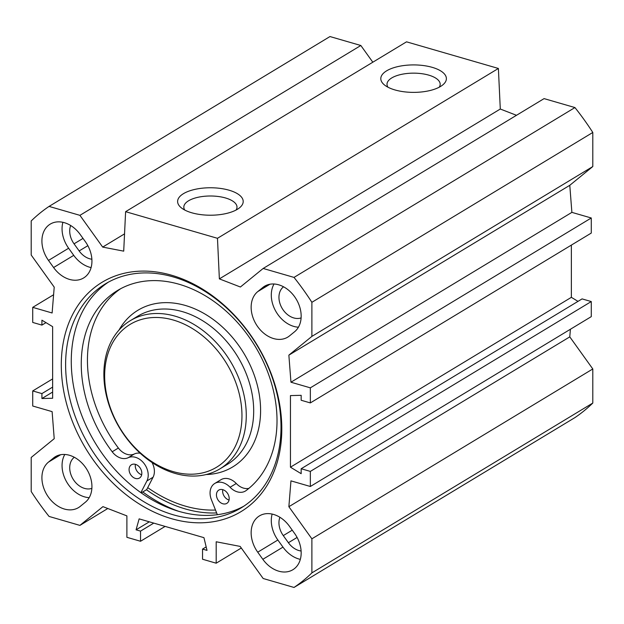 <?xml version="1.0" encoding="UTF-8"?>
<svg xmlns="http://www.w3.org/2000/svg" width="624" height="624" viewBox="0 0 624 624"><rect width="100%" height="100%" fill="white"/><g stroke="black" fill="none" stroke-linecap="round" stroke-linejoin="round"><path stroke-width="0.94" d="M48.493 462.095L53.594 457.938A27.316 20.389 58.8 0 1 55.341 456.706A27.316 20.389 58.8 0 1 86.159 468.32A27.316 20.389 58.8 0 1 85.355 502.219L80.246 506.376A27.316 20.389 58.8 0 1 78.499 507.608A27.316 20.389 58.8 0 1 47.681 495.994A27.316 20.389 58.8 0 1 48.493 462.095L60.723 454.701M289.481 526.313L294.59 533.434A27.316 20.389 58.8 0 1 292.843 569.743A27.316 20.389 58.8 0 1 262.829 559.307L257.728 552.185A27.316 20.389 58.8 0 1 259.475 515.876A27.316 20.389 58.8 0 1 289.481 526.313M272.134 514.075A27.316 20.389 -121.2 0 0 277.867 540.01L282.976 547.123A27.316 20.389 -121.2 0 0 300.323 559.369M62.899 222.3A27.316 20.389 -121.2 0 0 68.632 248.235L73.741 255.356A27.316 20.389 -121.2 0 0 91.088 267.595M53.594 267.532L48.493 260.419A27.316 20.389 58.8 0 1 50.24 224.11A27.316 20.389 58.8 0 1 80.246 234.546L85.355 241.66A27.316 20.389 58.8 0 1 83.608 277.969A27.316 20.389 58.8 0 1 53.594 267.532L73.741 255.356M294.59 331.75L289.481 335.907A27.316 20.389 58.8 0 1 287.734 337.139A27.316 20.389 58.8 0 1 256.916 325.525A27.316 20.389 58.8 0 1 257.728 291.626L262.829 287.469A27.316 20.389 58.8 0 1 264.576 286.237A27.316 20.389 58.8 0 1 295.394 297.851A27.316 20.389 58.8 0 1 294.59 331.75M274.037 283.998A27.316 20.389 -121.2 0 0 275.746 311.189A27.316 20.389 -121.2 0 0 298.42 327.202M64.802 454.467A27.316 20.389 -121.2 0 0 66.511 481.666A27.316 20.389 -121.2 0 0 89.185 497.671M570.398 329.254L569.782 336.866L592.8 368.963L311.883 538.816L288.865 506.711L290.956 480.862L310.346 486.486L310.346 471.409L301.166 468.741L301.166 473.678L290.449 467.189L290.449 395.593L301.166 395.32L301.166 400.257L310.346 402.917L310.346 387.839L290.956 382.216L288.865 355.15L311.883 336.398L311.883 302.312A226.567 169.159 58.8 0 0 294.021 277.407L263.164 268.46L240.404 287.009L219.367 278.881L217.472 238.306L125.611 211.676L123.708 251.152L102.679 247.088L79.919 215.342L49.062 206.404A226.567 169.159 58.8 0 0 31.2 220.951L31.2 255.037L54.218 287.134L52.12 312.983L32.729 307.359L32.729 322.444L41.917 325.104L41.917 320.174L52.634 326.664L52.634 398.252L41.917 398.525L41.917 393.596L32.729 390.936L32.729 406.013L52.12 411.629L54.218 438.695L31.2 457.454L31.2 491.533A226.567 169.159 58.8 0 0 49.062 516.438L79.919 525.385L107.812 508.513M311.883 538.816L311.883 572.894A226.567 169.159 58.8 0 1 294.021 587.449L263.164 578.503L240.146 546.406L216.193 541.772L216.193 563.199L202.543 559.237L202.543 549.097L207.012 550.391L203.947 537.662L139.136 518.872L136.071 529.823L140.54 531.118L140.54 541.265L126.89 537.311L126.89 515.892L102.937 506.633L79.919 525.385M171.538 518.684A134.074 100.105 -121.2 0 0 267.002 363.714A134.074 100.105 -121.2 0 0 76.081 308.373A134.074 100.105 -121.2 0 0 171.538 518.684M372.824 62.213L360.836 45.497L329.979 36.551L49.062 206.404M516.493 115.3L500.292 109.028L498.389 68.461L406.528 41.831L125.611 211.676M311.883 336.398L592.8 166.546L592.8 132.467A226.567 169.159 -121.2 0 0 574.938 107.562L544.081 98.615L263.164 268.46M592.8 166.546L569.782 185.305L571.88 212.371L591.271 217.987L591.271 233.064L310.346 402.917M571.366 245.099L571.366 297.336L578.003 301.361M301.166 468.741L582.083 298.896L591.271 301.556L591.271 316.641L310.346 486.486M294.021 587.449L574.938 417.596A226.567 169.159 -121.2 0 0 592.8 403.049L592.8 368.963M184.751 210.038A26.582 11.131 180 0 1 183.823 207.129A26.582 11.131 180 0 1 188.549 200.795A26.582 11.131 180 0 1 218.338 196.505A26.582 11.131 180 0 1 236.995 207.129A26.582 11.131 180 0 1 236.067 210.038M183.448 193.674A32.791 13.728 0 0 0 181.311 207.823A32.791 13.728 0 0 0 210.413 215.218A32.791 13.728 0 0 0 239.507 207.823A32.791 13.728 0 0 0 227.339 189.735A32.791 13.728 0 0 0 183.448 193.674M217.472 238.306L498.389 68.461M386.63 70.832A32.791 13.728 0 0 0 384.493 84.973A32.791 13.728 0 0 0 413.587 92.375A32.791 13.728 0 0 0 442.689 84.973A32.791 13.728 0 0 0 430.513 66.885A32.791 13.728 0 0 0 386.63 70.832M387.933 87.196A26.582 11.131 180 0 1 387.005 84.279A26.582 11.131 180 0 1 391.732 77.945A26.582 11.131 180 0 1 421.52 73.655A26.582 11.131 180 0 1 440.177 84.279A26.582 11.131 180 0 1 439.249 87.196M279.911 517.273A18.002 13.439 -121.2 0 0 283.28 535.603L288.389 542.716A18.002 13.439 -121.2 0 0 301.103 551M70.676 225.498A18.002 13.439 -121.2 0 0 74.045 243.828L79.154 250.942A18.002 13.439 -121.2 0 0 91.868 259.225M283.538 286.79L283.28 287.001A18.002 13.439 -121.2 0 0 281.993 308.116A18.002 13.439 -121.2 0 0 301.103 317.905M74.303 457.259L74.045 457.47A18.002 13.439 -121.2 0 0 72.758 478.585A18.002 13.439 -121.2 0 0 91.868 488.374M146.437 489.746A132.522 98.951 -121.2 0 0 185.32 508.942A132.522 98.951 -121.2 0 0 216.653 512.944M173.308 514.8A130.97 97.789 58.8 0 1 71.807 406.138A130.97 97.789 58.8 0 1 105.542 283.78A130.97 97.789 58.8 0 1 256.987 345.259A130.97 97.789 58.8 0 1 241.075 507.936A130.97 97.789 58.8 0 1 173.308 514.8M108.404 282.134A130.97 97.789 -121.2 0 0 78.078 404.789A130.97 97.789 -121.2 0 0 178.963 511.384A130.97 97.789 -121.2 0 0 243.859 506.165M41.917 398.525L52.634 392.051M41.917 393.596L52.634 387.114M32.729 390.936L52.634 378.901M32.729 307.359L53.602 294.746M41.917 325.104L45.997 322.639M290.449 467.189L571.366 297.336M310.346 471.409L591.271 301.556M288.865 506.711L569.782 336.866M288.865 355.15L569.782 185.305M290.956 382.216L571.88 212.371M310.346 387.839L591.271 217.987M311.883 572.894L592.8 403.049M311.883 302.312L592.8 132.467M294.021 277.407L574.938 107.562M219.367 278.881L500.292 109.028M102.679 247.088L124.543 233.867M79.919 215.342L360.836 45.497M140.54 541.265L165.118 526.406M140.54 531.118L153.769 523.115M136.071 529.823L149.308 521.82M202.543 549.097L206.17 546.897M216.193 563.199L241.301 548.02M173.308 320.034A83.483 62.338 58.8 0 1 232.752 450.996A83.483 62.338 58.8 0 1 113.864 416.536A83.483 62.338 58.8 0 1 173.308 320.034M141.219 492.898L146.718 489.575L153.075 477.227A15.514 11.583 58.8 0 0 152.038 462.517M135.408 464.342A7.761 5.795 -121.2 0 0 135.26 465.816A7.761 5.795 -121.2 0 0 141.687 474.724M129.074 469.552A7.761 5.795 58.8 0 1 131.438 464.763A7.761 5.795 58.8 0 1 140.416 468.406A7.761 5.795 58.8 0 1 139.472 478.039A7.761 5.795 58.8 0 1 132.709 476.962A7.761 5.795 58.8 0 1 129.074 469.552M222.776 489.668A7.761 5.795 -121.2 0 0 222.628 491.135A7.761 5.795 -121.2 0 0 229.047 500.05M216.442 494.879A7.761 5.795 58.8 0 1 218.806 490.09A7.761 5.795 58.8 0 1 227.776 493.724A7.761 5.795 58.8 0 1 226.832 503.365A7.761 5.795 58.8 0 1 220.077 502.289A7.761 5.795 58.8 0 1 216.442 494.879M217.347 514.691L211.388 499.66A15.514 11.583 58.8 0 1 214.789 483.444A15.514 11.583 58.8 0 1 230.084 487.25A15.514 11.583 -121.2 0 0 245.38 491.049A15.514 11.583 -121.2 0 0 246.082 490.581A119.02 88.865 -121.2 0 0 252.899 342.685A119.02 88.865 -121.2 0 0 117.554 290.48A119.02 88.865 -121.2 0 0 112.195 451.768A15.514 11.583 -121.2 0 0 128.193 457.712A15.514 11.583 58.8 0 1 143.793 463.148A15.514 11.583 58.8 0 1 146.89 480.964L140.876 492.648M120.697 288.694A119.02 88.865 -121.2 0 0 118.381 448.032A15.514 11.583 -121.2 0 0 134.371 453.968A15.514 11.583 58.8 0 1 140.213 453.242M214.789 483.444L220.974 479.708A15.514 11.583 58.8 0 1 236.27 483.506A15.514 11.583 -121.2 0 0 248.867 488.381M215.506 510.05A129.418 96.634 58.8 0 1 147.716 487.64M175.071 316.15A86.588 64.654 -121.2 0 0 130.276 320.689A86.588 64.654 -121.2 0 0 119.746 428.236A86.588 64.654 -121.2 0 0 219.874 468.889A86.588 64.654 -121.2 0 0 242.182 387.988A86.588 64.654 -121.2 0 0 175.071 316.15M53.594 457.938L57.244 455.731M257.728 552.185L277.867 540.01M282.976 547.123L262.829 559.307M68.632 248.235L48.493 260.419M266.479 285.262L262.829 287.469M257.728 291.626L269.958 284.232M283.28 535.603L292.25 530.174M288.389 542.716L297.094 537.451M79.154 250.942L87.859 245.677M74.045 243.828L83.015 238.407M142.787 491.946A137.491 102.656 -121.2 0 0 178.448 511.228M112.195 451.768L118.381 448.032M230.084 487.25L236.27 483.506M146.89 480.964L153.075 477.227M128.193 457.712L134.371 453.968M118.934 330.158A91.556 68.359 58.8 0 1 185.32 305.448A91.556 68.359 58.8 0 1 259.849 398.541A91.556 68.359 58.8 0 1 206.224 474.529M130.276 320.689L137.693 316.204A86.588 64.654 58.8 0 1 182.497 311.665A86.588 64.654 58.8 0 1 249.6 383.503A86.588 64.654 58.8 0 1 227.3 464.404L219.874 468.889"/></g></svg>
